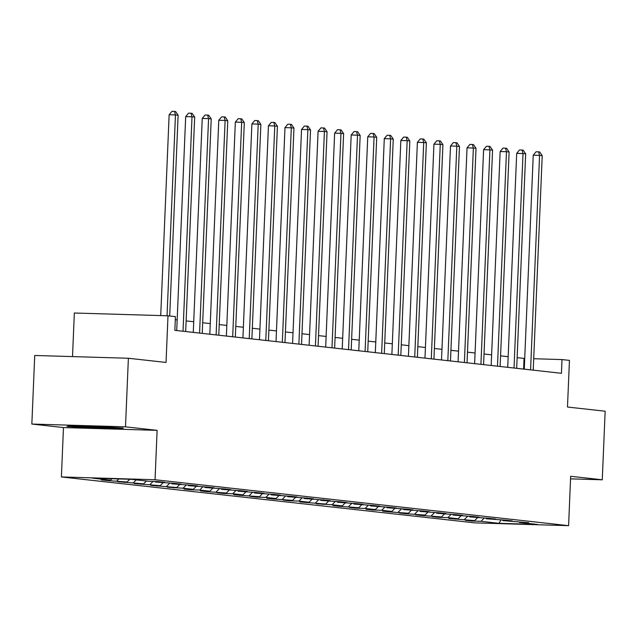 <?xml version="1.0" encoding="UTF-8"?>
<svg xmlns="http://www.w3.org/2000/svg" width="637" height="637" viewBox="0 0 637 637"><rect width="100%" height="100%" fill="white"/><g stroke="black" fill="none" stroke-linecap="round" stroke-linejoin="round"><path stroke-width="0.96" d="M61.399 476.946L474.939 522.881L568.594 525.668L155.046 479.733L61.399 476.946L63.469 427.562L157.116 430.349L125.505 426.838L31.85 424.051L63.469 427.562M31.85 424.051L34.724 355.47L128.379 358.257L166.042 362.437L167.993 315.801L74.338 313.014L72.514 356.593M570.553 478.857L602.276 479.796L605.15 411.215L567.487 407.035L569.446 360.391L562.017 359.571L533.71 358.727M125.505 426.838L128.379 358.257M519.012 521.926L519.466 522.451L528.702 522.73L502.912 520.62L512.156 520.891L505.786 520.182L486.365 518.781L495.602 519.051L489.24 518.343L469.811 516.941L479.056 517.212L472.686 516.503L453.265 515.102L462.502 515.373L456.14 514.672L436.711 513.263L445.956 513.533L439.586 512.833L420.165 511.423L429.402 511.702L423.04 510.993L403.611 509.584L412.856 509.863L406.486 509.154L387.065 507.745L396.302 508.023L389.94 507.315L370.511 505.905L379.756 506.184L373.386 505.475L353.965 504.074L363.201 504.345L356.839 503.636L337.411 502.235L346.647 502.505L340.285 501.797L320.865 500.395L330.101 500.666L323.739 499.957L304.311 498.556L313.547 498.827L307.185 498.126L287.765 496.717L297.001 496.987L290.639 496.287L271.211 494.877L280.447 495.156L274.085 494.447L254.665 493.038L263.901 493.317L257.531 492.608L238.111 491.199L247.347 491.477L240.985 490.769L221.565 489.359L230.801 489.638L224.431 488.929L205.01 487.528L214.247 487.799L207.885 487.09L188.464 485.689L197.701 485.959L191.331 485.251L171.91 483.849L181.147 484.12L174.785 483.411L155.364 482.01L164.601 482.281L158.231 481.58L148.994 481.301L130.959 479.295L92.484 478.156L110.52 480.155L101.283 479.884L107.645 480.593L107.669 480.075M519.466 522.451L537.501 524.458L499.026 523.311L480.991 521.313L471.754 521.034L471.778 520.517M107.645 480.593L127.074 481.994L117.829 481.723L143.62 483.833L134.383 483.563L160.174 485.673L150.937 485.402L176.72 487.512L167.483 487.241L183.09 488.221L193.274 489.351L184.037 489.073L190.399 489.781L199.636 490.06L209.82 491.191L200.583 490.912L206.953 491.621L226.374 493.03L217.137 492.751L223.499 493.46L232.736 493.731L242.92 494.869L233.683 494.591L240.053 495.299L259.474 496.701L250.237 496.43L256.6 497.139L265.836 497.409L276.02 498.54L266.784 498.269L273.154 498.978L292.574 500.379L283.338 500.109L289.7 500.817L298.936 501.088L309.12 502.219L299.884 501.948L325.674 504.058L316.438 503.787L332.036 504.767L342.22 505.897L332.984 505.619L339.354 506.327L358.774 507.737L349.538 507.458L355.9 508.167L365.136 508.445L375.328 509.576L366.084 509.297L372.454 510.006L381.69 510.277L391.874 511.415L382.638 511.137L389 511.845L408.428 513.247L399.184 512.976L405.554 513.685L424.975 515.086L415.738 514.815L422.1 515.524L441.529 516.926L432.284 516.655L438.654 517.363L447.891 517.634L458.075 518.765L448.838 518.494L474.629 520.604L465.384 520.333L471.754 521.034M167.993 315.801L175.422 316.629L174.849 330.34L561.444 373.29L562.017 359.571M502.458 520.087L502.912 520.62M474.629 520.604L477.424 517.785M464.445 519.473L467.534 516.352M485.912 518.247L486.365 518.781M458.075 518.765L460.869 515.946M447.891 517.634L450.988 514.513M469.358 516.408L469.811 516.941M441.529 516.926L444.323 514.107M431.345 515.795L434.434 512.674M452.811 514.569L453.265 515.102M424.975 515.086L427.769 512.267M414.791 513.955L417.88 510.842M436.257 512.729L436.711 513.263M408.428 513.247L411.223 510.428M398.236 512.116L401.334 509.003M419.711 510.89L420.165 511.423M391.874 511.415L394.669 508.589M381.69 510.277L384.78 507.163M403.157 509.051L403.611 509.584M375.328 509.576L378.123 506.757M365.136 508.445L368.234 505.324M386.611 507.219L387.065 507.745M358.774 507.737L361.569 504.918M348.59 506.606L351.68 503.485M370.057 505.38L370.511 505.905M342.22 505.897L345.023 503.079M332.036 504.767L335.134 501.645M353.511 503.541L353.965 504.074M325.674 504.058L328.469 501.239M315.49 502.927L318.58 499.806M336.957 501.701L337.411 502.235M309.12 502.219L311.923 499.4M298.936 501.088L302.034 497.967M320.403 499.862L320.865 500.395M292.574 500.379L295.369 497.561M282.39 499.249L285.48 496.127M303.857 498.023L304.311 498.556M276.02 498.54L278.823 495.721M265.836 497.409L268.933 494.296M287.303 496.183L287.765 496.717M259.474 496.701L262.269 493.882M249.29 495.57L252.379 492.457M270.757 494.344L271.211 494.877M242.92 494.869L245.723 492.043M232.736 493.731L235.833 490.617M254.203 492.505L254.665 493.038M226.374 493.03L229.169 490.211M216.19 491.899L219.279 488.778M237.657 490.673L238.111 491.199M209.82 491.191L212.623 488.372M199.636 490.06L202.733 486.939M221.103 488.834L221.565 489.359M193.274 489.351L196.069 486.533M183.09 488.221L186.179 485.099M204.557 486.994L205.01 487.528M176.72 487.512L179.523 484.693M166.536 486.381L169.633 483.26M188.003 485.155L188.464 485.689M160.174 485.673L162.968 482.854M149.99 484.542L153.079 481.421M171.457 483.316L171.91 483.849M143.62 483.833L146.414 481.015M133.436 482.703L136.23 479.884M154.902 481.476L155.364 482.01M127.074 481.994L129.781 479.263M116.89 480.863L118.8 478.936M110.52 480.155L111.937 478.729M157.116 430.349L155.046 479.733M602.276 479.796L570.656 476.285L568.594 525.668M524.721 358.464L517.133 357.675M508.167 356.68L500.578 355.836M491.621 354.841L484.032 353.997M475.067 353.002L467.478 352.157M458.521 351.162L450.924 350.318M441.967 349.323L434.378 348.479M425.42 347.483L417.824 346.639M408.866 345.644L401.278 344.8M392.32 343.805L384.724 342.969M375.766 341.973L368.178 341.129M359.22 340.134L351.624 339.29M342.666 338.295L335.078 337.451M326.12 336.455L318.524 335.611M309.566 334.616L301.978 333.772M293.02 332.777L285.424 331.933M276.466 330.937L268.878 330.093M259.92 329.098L252.324 328.254M243.366 327.259L235.778 326.423M226.82 325.427L219.224 324.583M210.266 323.588L202.677 322.744M193.72 321.749L186.123 320.905M177.166 319.909L175.294 319.702M499.026 523.311L500.889 520.039M480.991 521.313L484.088 518.192M523.606 369.086L524.052 358.44M124.199 482.432L124.223 481.914M140.745 484.271L140.769 483.754M157.299 486.103L157.323 485.585M173.845 487.942L173.869 487.424M190.399 489.781L190.423 489.264M206.953 491.621L206.969 491.103M223.499 493.46L223.523 492.942M240.053 495.299L240.069 494.782M256.6 497.139L256.623 496.621M273.154 498.978L273.169 498.46M289.7 500.817L289.724 500.3M306.254 502.649L306.27 502.131M322.8 504.488L322.824 503.971M339.354 506.327L339.37 505.81M355.9 508.167L355.924 507.649M372.454 510.006L372.47 509.489M389 511.845L389.024 511.328M405.554 513.685L405.57 513.167M422.1 515.524L422.124 515.007M438.654 517.363L438.67 516.846M455.2 519.195L455.224 518.677M66.917 426.432L91.258 427.992L119.461 428.828L123.323 428.112L98.982 426.551L70.779 425.715L66.917 426.432M119.493 428.088L119.461 428.828M91.282 427.411L91.258 427.992M167.045 315.769L175.462 114.939L178.121 115.233L169.705 315.992M160.723 315.586L169.139 114.756L175.462 114.939L174.514 111.411L175.573 111.523L178.121 115.233M169.139 114.756L171.982 111.332L174.514 111.411M77.459 425.914A17.852 0.518 -177.6 0 0 77.324 425.954A17.852 0.518 -177.6 0 0 92.891 427.14A17.852 0.518 -177.6 0 0 112.964 427.451M120.385 427.921L91.402 427.419L69.242 426.002M183.026 331.248L192.016 116.778L194.667 117.073L185.678 331.543M176.72 330.547L185.685 116.595L192.016 116.778L191.06 113.251L192.127 113.362L194.667 117.073M185.685 116.595L188.528 113.171L191.06 113.251M199.58 333.087L208.57 118.617L211.221 118.912L202.232 333.382M193.274 332.387L202.24 118.434L208.57 118.617L207.614 115.082L208.673 115.201L211.221 118.912M202.24 118.434L205.082 115.01L207.614 115.082M216.126 334.927L225.116 120.457L227.767 120.751L218.778 335.221M209.82 334.226L218.786 120.274L225.116 120.457L224.16 116.921L225.227 117.041L227.767 120.751M218.786 120.274L221.628 116.85L224.16 116.921M232.68 336.766L241.67 122.296L244.321 122.591L235.332 337.061M226.374 336.065L235.34 122.105L241.67 122.296L240.714 118.761L241.773 118.88L244.321 122.591M235.34 122.105L238.182 118.689L240.714 118.761M249.226 338.605L258.216 124.135L260.867 124.43L251.878 338.9M242.92 337.905L251.886 123.944L258.216 124.135L257.26 120.6L258.327 120.719L260.867 124.43M251.886 123.944L254.728 120.528L257.26 120.6M265.78 340.445L274.77 125.975L277.421 126.269L268.432 340.739M259.474 339.744L268.44 125.784L274.77 125.975L273.814 122.439L274.873 122.559L277.421 126.269M268.44 125.784L271.282 122.368L273.814 122.439M282.326 342.284L291.316 127.814L293.968 128.109L284.978 342.579M276.02 341.583L284.986 127.623L291.316 127.814L290.361 124.279L291.428 124.398L293.968 128.109M284.986 127.623L287.828 124.199L290.361 124.279M298.88 344.123L307.87 129.653L310.522 129.948L301.532 344.418M292.574 343.423L301.54 129.462L307.87 129.653L306.915 126.118L307.974 126.237L310.522 129.948M301.54 129.462L304.382 126.038L306.915 126.118M315.426 345.955L324.416 131.485L327.068 131.779L318.078 346.249M309.12 345.254L318.086 131.302L324.416 131.485L323.461 127.957L324.528 128.069L327.068 131.779M318.086 131.302L320.937 127.878L323.461 127.957M331.981 347.794L340.97 133.324L343.622 133.619L334.632 348.089M325.674 347.093L334.64 133.141L340.97 133.324L340.015 129.797L341.074 129.908L343.622 133.619M334.64 133.141L337.483 129.717L340.015 129.797M348.527 349.633L357.516 135.163L360.168 135.458L351.178 349.928M342.22 348.933L351.186 134.98L357.516 135.163L356.561 131.628L357.628 131.748L360.168 135.458M351.186 134.98L354.037 131.556L356.561 131.628M365.081 351.473L374.07 137.003L376.722 137.297L367.732 351.767M358.774 350.772L367.74 136.82L374.07 137.003L373.115 133.467L374.174 133.587L376.722 137.297M367.74 136.82L370.583 133.396L373.115 133.467M381.627 353.312L390.616 138.842L393.268 139.137L384.278 353.607M375.32 352.611L384.286 138.651L390.616 138.842L389.661 135.307L390.728 135.426L393.268 139.137M384.286 138.651L387.137 135.235L389.661 135.307M398.181 355.151L407.17 140.681L409.822 140.976L400.832 355.446M391.874 354.451L400.84 140.49L407.17 140.681L406.215 137.146L407.274 137.266L409.822 140.976M400.84 140.49L403.683 137.074L406.215 137.146M414.727 356.991L423.716 142.521L426.368 142.815L417.378 357.285M408.421 356.29L417.394 142.33L423.716 142.521L422.769 138.985L423.828 139.105L426.368 142.815M417.394 142.33L420.237 138.914L422.769 138.985M431.281 358.83L440.271 144.36L442.922 144.655L433.932 359.125M424.975 358.129L433.94 144.169L440.271 144.36L439.315 140.825L440.374 140.944L442.922 144.655M433.94 144.169L436.783 140.745L439.315 140.825M447.827 360.669L456.817 146.199L459.468 146.494L450.478 360.964M441.521 359.969L450.494 146.008L456.817 146.199L455.869 142.664L456.928 142.784L459.468 146.494M450.494 146.008L453.337 142.584L455.869 142.664M464.381 362.501L473.371 148.031L476.022 148.325L467.032 362.795M458.075 361.8L467.04 147.848L473.371 148.031L472.415 144.503L473.474 144.615L476.022 148.325M467.04 147.848L469.883 144.424L472.415 144.503M480.927 364.34L489.917 149.87L492.568 150.165L483.579 364.635M474.621 363.639L483.594 149.687L489.917 149.87L488.969 146.343L490.028 146.454L492.568 150.165M483.594 149.687L486.437 146.263L488.969 146.343M497.481 366.179L506.471 151.71L509.122 152.004L500.133 366.474M491.175 365.479L500.141 151.526L506.471 151.71L505.515 148.174L506.574 148.294L509.122 152.004M500.141 151.526L502.983 148.102L505.515 148.174M514.027 368.019L523.017 153.549L525.668 153.843L516.687 368.313M507.721 367.318L516.695 153.366L523.017 153.549L522.069 150.013L523.128 150.133L525.668 153.843M516.695 153.366L519.537 149.942L522.069 150.013M530.581 369.858L539.571 155.388L542.222 155.683L533.233 370.153M524.275 369.157L533.241 155.197L539.571 155.388L538.615 151.853L539.674 151.972L542.222 155.683M533.241 155.197L536.083 151.781L538.615 151.853"/></g></svg>
